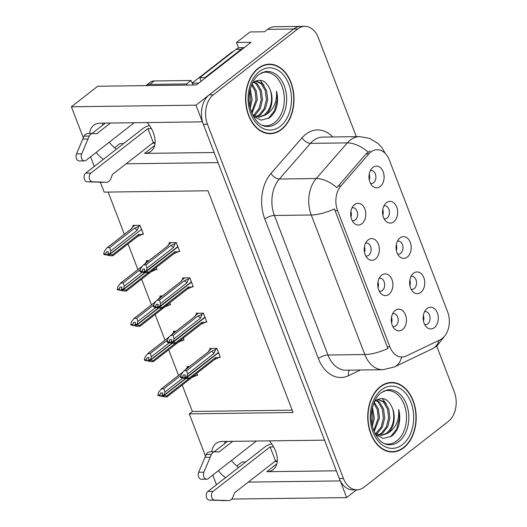 <?xml version="1.0" encoding="UTF-8"?>
<svg xmlns="http://www.w3.org/2000/svg" width="527" height="527" viewBox="0 0 527 527"><rect width="100%" height="100%" fill="white"/><g stroke="black" fill="none" stroke-linecap="round" stroke-linejoin="round"><path stroke-width="0.79" d="M269.356 440.868A23.175 14.684 52 0 1 275.555 451.105A23.175 14.684 52 0 1 273.197 469.59A23.175 14.684 52 0 1 266.767 471.698L336.325 470.802M214.14 152.501L144.582 153.397A23.175 14.684 -128 0 0 151.012 151.289A23.175 14.684 -128 0 0 153.37 132.804A23.175 14.684 -128 0 0 147.171 122.567M397.595 253.981A6.515 4.545 89.3 0 0 398.537 254.106A6.515 4.545 89.3 0 0 400.652 253.322A6.515 4.545 89.3 0 0 402.839 245.964A6.515 4.545 89.3 0 0 398.366 241.076A6.515 4.545 89.3 0 0 397.43 241.228M399.973 237.973A10.863 7.576 89.3 0 0 399.11 238.764A10.863 7.576 89.3 0 0 399.341 256.405A10.863 7.576 89.3 0 0 407.312 257.077A10.863 7.576 89.3 0 0 410.269 242.354A10.863 7.576 89.3 0 0 399.973 237.973M379.275 291.194A6.515 4.545 89.3 0 0 380.217 291.319A6.515 4.545 89.3 0 0 382.332 290.535A6.515 4.545 89.3 0 0 384.519 283.177A6.515 4.545 89.3 0 0 380.046 278.289A6.515 4.545 89.3 0 0 379.111 278.44M381.653 275.186A10.863 7.576 89.3 0 0 380.79 275.977A10.863 7.576 89.3 0 0 381.021 293.618A10.863 7.576 89.3 0 0 388.992 294.29A10.863 7.576 89.3 0 0 391.95 279.567A10.863 7.576 89.3 0 0 381.653 275.186M411.139 289.264A6.515 4.545 89.3 0 0 412.081 289.389A6.515 4.545 89.3 0 0 414.196 288.605A6.515 4.545 89.3 0 0 416.383 281.247A6.515 4.545 89.3 0 0 411.91 276.359A6.515 4.545 89.3 0 0 410.974 276.51M413.517 273.256A10.863 7.576 89.3 0 0 412.654 274.047A10.863 7.576 89.3 0 0 412.885 291.688A10.863 7.576 89.3 0 0 420.856 292.36A10.863 7.576 89.3 0 0 423.813 277.637A10.863 7.576 89.3 0 0 413.517 273.256M424.683 324.546A6.515 4.545 89.3 0 0 425.625 324.672A6.515 4.545 89.3 0 0 427.74 323.888A6.515 4.545 89.3 0 0 429.927 316.529A6.515 4.545 89.3 0 0 425.454 311.641A6.515 4.545 89.3 0 0 424.518 311.793M427.061 308.539A10.863 7.576 89.3 0 0 426.198 309.323A10.863 7.576 89.3 0 0 426.422 326.964A10.863 7.576 89.3 0 0 434.4 327.642A10.863 7.576 89.3 0 0 437.357 312.919A10.863 7.576 89.3 0 0 427.061 308.539M384.051 218.698A6.515 4.545 89.3 0 0 384.993 218.83A6.515 4.545 89.3 0 0 387.108 218.04A6.515 4.545 89.3 0 0 389.295 210.681A6.515 4.545 89.3 0 0 384.822 205.793A6.515 4.545 89.3 0 0 383.887 205.945M386.429 202.691A10.863 7.576 89.3 0 0 385.566 203.481A10.863 7.576 89.3 0 0 385.797 221.123A10.863 7.576 89.3 0 0 393.768 221.795A10.863 7.576 89.3 0 0 396.726 207.078A10.863 7.576 89.3 0 0 386.429 202.691M370.507 183.416A6.515 4.545 89.3 0 0 371.449 183.548A6.515 4.545 89.3 0 0 373.564 182.764A6.515 4.545 89.3 0 0 375.751 175.399A6.515 4.545 89.3 0 0 371.278 170.511A6.515 4.545 89.3 0 0 370.343 170.662M372.885 167.408A10.863 7.576 89.3 0 0 372.022 168.199A10.863 7.576 89.3 0 0 372.253 185.84A10.863 7.576 89.3 0 0 380.224 186.512A10.863 7.576 89.3 0 0 383.182 171.795A10.863 7.576 89.3 0 0 372.885 167.408M352.188 220.629A6.515 4.545 89.3 0 0 353.13 220.76A6.515 4.545 89.3 0 0 355.244 219.97A6.515 4.545 89.3 0 0 357.431 212.612A6.515 4.545 89.3 0 0 352.958 207.724A6.515 4.545 89.3 0 0 352.023 207.875M354.572 204.621A10.863 7.576 89.3 0 0 353.703 205.411A10.863 7.576 89.3 0 0 353.933 223.053A10.863 7.576 89.3 0 0 361.904 223.725A10.863 7.576 89.3 0 0 364.862 209.008A10.863 7.576 89.3 0 0 354.572 204.621M365.731 255.911A6.515 4.545 89.3 0 0 366.673 256.043A6.515 4.545 89.3 0 0 368.788 255.252A6.515 4.545 89.3 0 0 370.975 247.894A6.515 4.545 89.3 0 0 366.502 243.006A6.515 4.545 89.3 0 0 365.567 243.158M368.109 239.904A10.863 7.576 89.3 0 0 367.247 240.694A10.863 7.576 89.3 0 0 367.477 258.335A10.863 7.576 89.3 0 0 375.448 259.007A10.863 7.576 89.3 0 0 378.406 244.291A10.863 7.576 89.3 0 0 368.109 239.904M392.819 326.476A6.515 4.545 89.3 0 0 393.761 326.602A6.515 4.545 89.3 0 0 395.876 325.818A6.515 4.545 89.3 0 0 398.063 318.46A6.515 4.545 89.3 0 0 393.59 313.572A6.515 4.545 89.3 0 0 392.655 313.723M395.197 310.469A10.863 7.576 89.3 0 0 394.334 311.259A10.863 7.576 89.3 0 0 394.565 328.901A10.863 7.576 89.3 0 0 402.536 329.573A10.863 7.576 89.3 0 0 405.494 314.85A10.863 7.576 89.3 0 0 395.197 310.469M370.791 152.079A19.552 13.63 89.3 0 0 368.821 153.956L340.916 185.939A19.552 13.63 89.3 0 0 337.563 210.556L389.855 346.792A19.552 13.63 89.3 0 0 402.035 357.036A19.552 13.63 89.3 0 0 406.212 356.035L440.15 339.777A19.552 13.63 89.3 0 0 447.647 311.925L389.321 159.971A19.552 13.63 89.3 0 0 377.141 149.727A19.552 13.63 89.3 0 0 370.791 152.079M238.612 48.003L236.498 42.496L250.015 31.956L264.547 31.765L267.644 29.354A21.726 15.145 89.3 0 1 274.692 26.739L300.647 26.403A21.726 15.145 89.3 0 0 293.598 29.018L195.972 105.169L202.375 121.856L100.117 123.173A23.175 14.684 -128 0 0 93.687 125.281A23.175 14.684 -128 0 0 89.643 133.502M96.21 152.389A23.175 14.684 -128 0 0 103.358 159.385M102.732 123.14A23.175 14.684 -128 0 0 102.653 125.176M109.287 142.191A23.175 14.684 -128 0 0 116.434 149.181M340.31 480.835L346.608 497.6L356.568 489.833M126.144 163.798L218.02 162.612L324.56 440.157L222.295 441.474A23.175 14.684 -128 0 0 215.872 443.582A23.175 14.684 -128 0 0 211.828 451.804M236.498 42.496L251.03 42.312L196.34 84.966L97.719 86.244L71.389 106.777L195.972 105.169M231.709 499.082L346.608 497.6M248.329 482.1L340.205 480.914M218.395 470.69A23.175 14.684 -128 0 0 225.543 477.686M205.49 456.132L189.272 413.873L293.091 412.529L207.967 190.774L104.148 192.118L100.393 182.335M94.293 166.453L90.585 156.782M83.312 137.83L71.389 106.777M216.478 484.754L212.77 475.084M277.222 461.533L274.653 461.566M245.727 461.935L241.952 461.988L236.761 466.033M155.037 143.232L152.468 143.265M123.549 143.634L119.767 143.687L114.576 147.731M182.223 385.039L192.362 411.455L189.272 413.873M108.147 192.065L124.359 234.298M128.048 243.909L137.903 269.58M141.592 279.191L151.447 304.863M155.136 314.474L164.991 340.146M168.68 349.757L178.528 375.428M391.515 317.32A6.515 4.545 -90.7 0 1 391.587 322.913M364.427 246.755A6.515 4.545 -90.7 0 1 364.5 252.347M350.883 211.472A6.515 4.545 -90.7 0 1 350.956 217.065M369.203 174.259A6.515 4.545 -90.7 0 1 369.275 179.852M382.747 209.542A6.515 4.545 -90.7 0 1 382.819 215.135M423.379 315.39A6.515 4.545 -90.7 0 1 423.451 320.983M409.835 280.107A6.515 4.545 -90.7 0 1 409.907 285.7M377.971 282.037A6.515 4.545 -90.7 0 1 378.043 287.63M396.291 244.824A6.515 4.545 -90.7 0 1 396.363 250.417M192.362 411.455L292.182 410.171M182.915 340.093L184.081 340.073L183.304 338.044M176.038 331.219L173.396 331.252L173.838 332.412M169.371 304.81L170.537 304.797L169.76 302.762M162.494 295.937L159.852 295.97L160.294 297.136M155.827 269.528L156.993 269.514L156.216 267.479M148.95 260.654L146.308 260.687L146.75 261.853M142.283 234.245L143.449 234.232L140.03 225.312L132.764 225.404L133.206 226.57M196.459 375.376L197.625 375.356L196.848 373.327M189.582 366.502L186.933 366.535L187.381 367.694M205.629 322.069L206.795 322.056L203.376 313.137L196.103 313.229L196.551 314.395M192.085 286.787L193.251 286.774L189.832 277.854L182.559 277.953L183.007 279.112M178.541 251.504L179.707 251.491L176.288 242.572L169.022 242.67L169.463 243.83M219.173 357.352L220.339 357.339L216.92 348.419L209.647 348.512L210.095 349.678M238.619 467.482A23.175 14.684 52 0 1 231.472 460.493M224.838 443.477A23.175 14.684 52 0 1 224.917 441.442M258.059 68.372A34.756 24.235 89.3 0 0 246.386 107.62A34.756 24.235 89.3 0 0 270.239 133.693A34.756 24.235 89.3 0 0 281.523 129.504A34.756 24.235 89.3 0 0 293.196 90.255A34.756 24.235 89.3 0 0 269.343 64.182A34.756 24.235 89.3 0 0 258.059 68.372M268.157 133.595A34.756 24.235 89.3 0 0 269.567 133.338M380.237 386.673A34.756 24.235 89.3 0 0 368.564 425.921A34.756 24.235 89.3 0 0 392.424 451.995A34.756 24.235 89.3 0 0 403.708 447.805A34.756 24.235 89.3 0 0 415.381 408.557A34.756 24.235 89.3 0 0 391.528 382.483A34.756 24.235 89.3 0 0 380.237 386.673M390.342 451.896A34.756 24.235 89.3 0 0 391.752 451.639M389.855 346.792L387.266 346.825L387.997 348.433A25.342 8.504 159 0 1 364.809 354.533L311.253 215.003A28.965 20.191 -90.7 0 1 316.22 178.528A25.342 14.334 41.1 0 1 336.865 187.671L365.995 153.989L370.138 150.92M356.311 136.664L318.334 37.733A21.726 15.145 89.3 0 0 304.804 26.35L300.647 26.403A21.726 15.145 89.3 0 0 293.598 29.018L209.226 94.834A21.726 15.145 89.3 0 0 203.303 124.273L339.276 478.496A21.726 15.145 89.3 0 0 352.807 489.879L356.963 489.827A21.726 15.145 89.3 0 0 364.019 487.212L448.391 421.396A21.726 15.145 89.3 0 0 454.307 391.956L436.705 346.107M387.266 346.825L334.434 208.896A25.342 8.504 -21 0 1 311.253 215.003L274.396 215.477L327.959 355.007A28.965 20.191 89.3 0 0 346.002 370.185L382.852 369.71A28.965 20.191 -90.7 0 1 364.809 354.533L327.959 355.007A7.24 2.431 -21 0 0 318.348 358.518L264.785 218.988A36.205 25.243 -90.7 0 1 271.003 173.396L302.096 137.758A36.205 25.243 -90.7 0 1 332.735 136.967M304.804 26.35A21.726 15.145 89.3 0 0 297.748 28.965L213.376 94.781A21.726 15.145 89.3 0 0 207.454 124.22L343.426 478.444A21.726 15.145 89.3 0 0 356.963 489.827M390.863 382.852A34.756 24.235 89.3 0 0 389.453 382.642M268.684 64.551A34.756 24.235 89.3 0 0 267.268 64.34M216.946 348.499L215.622 349.526L214.015 353.433L187.605 374.025L186.821 376.95L184.746 376.976L185.306 374.895L183.231 374.921L182.869 377.523L184.404 377.978L184.997 377.516M219.094 354.098L218.376 352.84L186.973 377.339L189.173 378.103L189.72 378.854L182.941 378.182L180.794 377.556L180.59 377.029L182.671 377.003M220.075 356.647L218.758 357.675L215.576 357.51L189.173 378.103M218.758 357.675L214.436 359.572M215.622 349.526L211.307 351.417L186.591 370.698L184.206 370.731L208.923 351.45L208.844 350.771M208.923 351.45A4.921 3.122 -128 0 0 208.652 351.628L183.791 371.021L181.38 374.111L180.59 377.029M186.821 376.95L218.283 352.583L217.921 351.041M187.019 377.47L184.944 377.497L186.479 377.951L184.404 377.978M215.576 357.51A4.921 3.122 -128 0 1 214.706 359.394L189.72 378.854M180.794 377.556L182.869 377.523M186.591 370.698L187.605 374.025M214.015 353.433A4.921 3.122 -128 0 0 211.307 351.417M186.874 377.082L184.746 376.976M218.376 352.84L217.947 352.846M184.944 377.497L186.973 377.339M185.227 377.108L184.891 377.365M182.744 378.122L164.898 392.048L164.16 395.105L185.306 378.61M164.16 395.105L162.085 395.131L162.593 392.911L160.518 392.938L159.958 395.026L157.883 395.052L158.08 395.573L161.69 395.994L162.283 395.533M164.108 394.973L162.033 395M161.69 395.994L163.765 395.968L162.184 395.388L164.259 395.362L166.46 396.126L167.006 396.871L164.622 396.903L158.08 395.573M162.23 395.52L164.312 395.494M162.184 395.388L162.514 395.125M185.662 378.669L164.259 395.362M181.051 375.323L163.877 388.722L164.898 392.048M185.8 369.453L186.248 368.59L189.14 366.509M186.209 369.473L186.235 368.775M157.883 395.052L158.667 392.128L161.493 388.755L182.487 372.378M182.553 372.293L161.078 389.038L163.877 388.722M159.958 395.026L160.155 395.546M192.605 376.634A4.921 3.122 52 0 1 191.999 377.411L167.006 396.871M166.46 396.126L188.587 378.867M193.831 375.679L196.044 375.698L191.723 377.589M196.044 375.698L197.362 374.671M203.402 313.216L202.085 314.244L200.471 318.15L174.062 338.742L173.278 341.667L171.203 341.694L171.762 339.612L169.687 339.638L169.325 342.247L170.86 342.695L171.453 342.234M205.556 318.815L204.838 317.557L173.429 342.056L175.629 342.82L176.176 343.571L169.398 342.899L167.25 342.273L167.046 341.746L169.127 341.72M206.531 321.365L205.214 322.392L202.032 322.228L175.629 342.82M205.214 322.392L200.892 324.289M202.085 314.244L197.763 316.134L173.047 335.416L170.662 335.449L195.379 316.167L195.418 315.291L194.733 316.635M195.379 316.167A4.921 3.122 -128 0 0 195.109 316.345L170.247 335.739L167.836 338.828L167.046 341.746M173.278 341.667L204.739 317.3L204.377 315.759M173.475 342.188L171.4 342.221L172.935 342.669L170.86 342.695M202.032 322.228A4.921 3.122 -128 0 1 201.169 324.112L176.176 343.571M167.25 342.273L169.325 342.247M173.047 335.416L174.062 338.742M200.471 318.15A4.921 3.122 -128 0 0 197.763 316.134M173.33 341.799L171.203 341.694M204.838 317.557L204.404 317.564M171.4 342.221L173.429 342.056M171.683 341.825L171.347 342.082M189.858 277.933L188.541 278.961L186.927 282.867L160.524 303.466L159.734 306.385L157.659 306.411L158.219 304.329L156.144 304.356L155.781 306.964L157.316 307.412L157.909 306.951M192.012 283.539L191.294 282.274L159.885 306.773L162.085 307.537L162.632 308.288L155.854 307.623L153.706 306.991L153.502 306.464L155.584 306.437M192.987 286.082L191.67 287.116L188.488 286.945L162.085 307.537M191.67 287.116L187.348 289.007M188.541 278.961L184.219 280.851L159.503 300.133L157.118 300.166L181.835 280.884L181.874 280.008L181.189 281.359M181.835 280.884A4.921 3.122 -128 0 0 181.565 281.062L156.703 300.456L154.292 303.545L153.502 306.464M159.734 306.385L191.196 282.024L190.833 280.483M159.938 306.912L157.856 306.938L159.391 307.386L157.316 307.412M188.488 286.945A4.921 3.122 -128 0 1 187.625 288.829L162.632 308.288M153.706 306.991L155.781 306.964M159.503 300.133L160.524 303.466M186.927 282.867A4.921 3.122 -128 0 0 184.219 280.851M159.786 306.523L157.659 306.411M191.294 282.274L190.86 282.281M157.856 306.938L159.885 306.773M158.14 306.543L157.81 306.8M176.314 242.651L174.997 243.678L173.383 247.585L146.98 268.184L146.19 271.102L144.115 271.128L144.675 269.047L142.6 269.073L142.237 271.682L143.772 272.13L144.365 271.668M178.469 248.257L177.751 246.992L146.341 271.491L148.542 272.255L149.088 273.006L142.316 272.34L140.162 271.708L139.965 271.188L142.04 271.161M179.443 250.799L178.126 251.834L174.951 251.662L148.542 272.255M178.126 251.834L173.811 253.724M174.997 243.678L170.682 245.575L145.959 264.857L143.575 264.883L168.291 245.602L168.33 244.726L167.645 246.076M168.291 245.602A4.921 3.122 -128 0 0 168.021 245.78L143.16 265.173L140.749 268.263L139.965 271.188M146.19 271.102L177.652 246.741L177.296 245.2M146.394 271.629L144.312 271.655L145.847 272.103L143.772 272.13M174.951 251.662A4.921 3.122 -128 0 1 174.081 253.546L149.088 273.006M140.162 271.708L142.237 271.682M145.959 264.857L146.98 268.184M173.383 247.585A4.921 3.122 -128 0 0 170.682 245.575M146.242 271.24L144.115 271.128M177.751 246.992L177.316 246.998M144.312 271.655L146.341 271.491M144.596 271.26L144.266 271.517M169.2 342.846L151.354 356.766L150.617 359.822L171.762 343.327M150.617 359.822L148.542 359.849L149.049 357.629L146.974 357.662L146.414 359.743L144.339 359.77L144.536 360.29L148.146 360.718L148.739 360.251M150.564 359.691L148.489 359.717M148.146 360.718L150.221 360.692L148.64 360.106L150.715 360.079L152.916 360.843L153.462 361.594L151.078 361.621L144.536 360.29M148.686 360.237L150.768 360.211M148.64 360.106L148.97 359.842M172.118 343.387L150.715 360.079M167.507 340.04L150.333 353.439L151.354 356.766M172.586 333.512L175.596 331.226M172.665 334.19L172.691 333.492M144.339 359.77L145.123 356.845L147.949 353.472L168.943 337.096M169.009 337.01L147.534 353.755L150.333 353.439M146.414 359.743L146.611 360.264M179.068 341.351A4.921 3.122 52 0 1 178.455 342.128L153.462 361.594M152.916 360.843L175.043 343.584M180.287 340.396L182.5 340.416L178.185 342.306M182.5 340.416L183.818 339.388M155.656 307.564L137.81 321.483L137.073 324.54L158.219 308.045M137.073 324.54L134.998 324.566L135.505 322.353L133.43 322.379L132.87 324.461L130.795 324.487L130.992 325.007L134.602 325.436L135.195 324.975M137.02 324.408L134.945 324.434M134.602 325.436L136.677 325.409L135.096 324.823L137.172 324.797L139.372 325.561L139.918 326.312L137.534 326.338L130.992 325.007M135.143 324.955L137.224 324.928M135.096 324.823L135.426 324.566M158.574 308.104L137.172 324.797M153.963 304.764L136.789 318.156L137.81 321.483M159.049 298.229L162.052 295.943M159.121 298.908L159.147 298.21M130.795 324.487L131.579 321.569L134.405 318.189L155.399 301.813M155.465 301.727L133.99 318.479L136.789 318.156M132.87 324.461L133.067 324.981M165.524 306.068A4.921 3.122 52 0 1 164.911 306.852L139.918 326.312M139.372 325.561L161.499 308.302M166.743 305.113L168.956 305.133L164.641 307.03M168.956 305.133L170.274 304.105M142.112 272.281L124.267 286.201L123.529 289.257L144.675 272.769M123.529 289.257L121.454 289.283L121.961 287.07L119.886 287.096L119.326 289.178L117.251 289.204L117.449 289.731L121.058 290.153L121.651 289.692M123.476 289.125L121.401 289.152M121.058 290.153L123.134 290.127L121.553 289.54L123.628 289.514L125.828 290.278L126.375 291.029L123.99 291.056L117.449 289.731M121.605 289.672L123.68 289.646M121.553 289.54L121.882 289.283M145.03 272.821L123.628 289.514M140.419 269.481L123.246 282.874L124.267 286.201M145.505 262.947L148.509 260.661M145.584 263.625L145.604 262.927M117.251 289.204L118.035 286.286L120.861 282.907L141.855 266.53M141.921 266.445L120.446 283.197L123.246 282.874M119.326 289.178L119.524 289.705M151.98 270.786A4.921 3.122 52 0 1 151.368 271.57L126.375 291.029M125.828 290.278L147.955 273.019M153.199 269.831L155.412 269.85L151.097 271.748M155.412 269.85L156.73 268.823M140.057 225.391L138.739 226.419L137.125 230.325L110.723 250.924L109.985 253.981L141.394 229.482L141.038 227.934M109.985 253.981L107.91 254.007L108.417 251.787L106.342 251.814L105.782 253.895L103.707 253.922L103.905 254.449L107.515 254.87L108.107 254.409M109.932 253.843L107.857 253.869M107.515 254.87L109.596 254.844L108.009 254.258L110.084 254.231L112.284 254.996L112.831 255.747L110.446 255.779L103.905 254.449M108.061 254.396L110.136 254.363M108.009 254.258L108.338 254.001M141.058 229.739L110.084 254.231M141.493 229.732L142.211 230.997M138.739 226.419L134.425 228.31L109.702 247.591L110.723 250.924M137.125 230.325A4.921 3.122 -128 0 0 134.425 228.31M131.394 228.81L132.073 227.466L134.965 225.378M103.707 253.922L104.491 251.004L106.902 247.914L131.763 228.52A4.921 3.122 52 0 1 132.04 228.343L132.06 227.644M109.702 247.591L107.317 247.624L132.04 228.343M105.782 253.895L105.98 254.422M112.284 254.996L138.693 234.403A4.921 3.122 52 0 1 137.824 236.287L112.831 255.747M138.693 234.403L141.868 234.574L137.554 236.465M141.868 234.574L143.186 233.54M110.499 123.041L96.823 133.706L93.365 133.463A7.24 5.046 89.3 0 0 93.068 133.456A7.24 5.046 89.3 0 0 89.247 136.071L81.685 153.864A4.624 3.221 -90.7 0 0 81.652 158.561A4.624 3.221 -90.7 0 0 84.504 160.906A4.624 3.221 -90.7 0 0 86.006 160.353L134.227 122.732M243.83 47.924A14.479 10.099 89.3 0 0 241.162 49.347L204.937 77.601A14.479 10.099 -90.7 0 1 205.155 78.095M244.218 47.621L240.674 47.667A14.479 10.099 89.3 0 0 235.971 49.413L199.746 77.667L204.937 77.601M200.971 81.356A14.479 10.099 89.3 0 0 199.746 77.667M187.092 85.091A14.479 9.176 52 0 1 186.604 83.938L191.024 80.493A14.479 9.176 -128 0 0 193.435 85.005M191.024 80.493L154.167 80.967A14.479 9.176 -128 0 0 150.149 82.284L145.874 85.618A14.479 9.176 -128 0 1 149.747 84.412L154.167 80.967M186.604 83.938L149.747 84.412M151.374 128.555L147.929 128.601L153.311 142.606L155.09 142.586M147.929 128.601L90.894 173.087A4.624 3.221 -90.7 0 0 89.326 178.225A4.624 3.221 -90.7 0 0 92.396 181.775L106.988 182.283A7.24 5.046 89.3 0 0 110.742 178.752L112.468 174.463L153.311 142.606M106.988 182.283L87.205 181.841A4.624 3.221 89.3 0 1 84.136 178.291A4.624 3.221 89.3 0 1 85.703 173.152L142.738 128.667A7.24 2.431 159 0 1 149.497 125.558M104.563 182.256L99.372 182.322M92.021 133.469L105.308 123.107M88.174 133.535A7.24 5.046 89.3 0 0 87.877 133.522A7.24 5.046 89.3 0 0 84.056 136.137L76.494 153.93A4.624 3.221 89.3 0 0 76.461 158.627A4.624 3.221 89.3 0 0 79.313 160.972L84.504 160.906M84.056 136.137L89.247 136.071M82.765 139.062L87.956 138.996M232.677 441.343L219.008 452.008L215.55 451.764A7.24 5.046 89.3 0 0 215.253 451.758A7.24 5.046 89.3 0 0 211.432 454.373L203.87 472.166A4.624 3.221 -90.7 0 0 203.837 476.856A4.624 3.221 -90.7 0 0 206.689 479.208A4.624 3.221 -90.7 0 0 208.191 478.654L256.412 441.033M273.559 446.856L270.114 446.903L275.496 460.908L277.274 460.888M270.114 446.903L213.079 491.388A4.624 3.221 -90.7 0 0 211.511 496.526A4.624 3.221 -90.7 0 0 214.581 500.077L229.173 500.584A7.24 5.046 89.3 0 0 232.927 497.053L234.653 492.765L275.496 460.908M229.173 500.584L209.39 500.143A4.624 3.221 89.3 0 1 206.32 496.592A4.624 3.221 89.3 0 1 207.888 491.454L264.923 446.968A7.24 2.431 159 0 1 271.682 443.859M226.748 500.558L221.557 500.624M214.206 451.771L227.486 441.409M210.359 451.83A7.24 5.046 89.3 0 0 210.062 451.823A7.24 5.046 89.3 0 0 206.241 454.439L198.679 472.232A4.624 3.221 89.3 0 0 198.646 476.928A4.624 3.221 89.3 0 0 201.498 479.274L206.689 479.208M206.241 454.439L211.432 454.373M204.95 457.364L210.141 457.298M261.425 72.831A26.791 18.682 -90.7 0 1 283.078 89.63A26.791 18.682 -90.7 0 1 274.686 122.554A26.791 18.682 -90.7 0 1 262.097 125.248M253.283 116.203L261.056 120.169L269.152 117.989C272.248 115.782 274.613 112.514 276.247 108.18C277.927 102.548 278.006 96.856 276.491 91.112C277.176 102.159 273.52 110.117 265.522 114.991A18.102 12.622 89.3 0 0 270.45 90.46C266.438 80.796 260.865 78.022 253.731 82.133L252.169 83.51M258.177 68.688A34.393 23.978 -90.7 0 1 269.343 64.544A34.393 23.978 -90.7 0 1 292.953 90.348A34.393 23.978 -90.7 0 1 281.405 129.187A34.393 23.978 -90.7 0 1 270.232 133.331A34.393 23.978 -90.7 0 1 246.629 107.528A34.393 23.978 -90.7 0 1 258.177 68.688M254.271 81.751L257.262 83.76L261.366 90.572L262.512 99.695L260.272 108.681L255.14 115.13L254.027 115.848M253.724 82.133L255.964 83.78L260.068 90.591L261.214 99.715L258.974 108.7L253.375 115.466M255.99 116.691L259.034 115.077L264.165 108.634L266.405 99.643L265.259 90.525L261.155 83.714L255.529 81.046L256.181 81.006L262.453 83.694L266.557 90.506L267.703 99.629L265.463 108.615L260.331 115.057L256.642 116.875M265.522 114.991L259.238 117.178L252.657 114.985M270.45 90.46C273.078 100.644 270.997 108.825 264.225 115.011L258.592 117.165M250.305 88.925L252.13 99.827L250.22 108.101M249.818 91.125L250.832 99.847L249.745 105.887M252.044 83.8L256.175 90.644L257.321 99.761L251.952 113.41M251.649 84.755L255.114 91.421L256.023 99.781L251.544 112.396M232.987 51.745L232.941 51.745A3.623 2.523 89.3 0 0 231.768 52.18L192.21 83.035M276.491 91.112L277.248 99.649L274.62 110.578L268.315 118.529M260.068 80.196L264.053 85.512M383.603 391.133A26.791 18.682 -90.7 0 1 405.263 407.931A26.791 18.682 -90.7 0 1 396.864 440.855A26.791 18.682 -90.7 0 1 384.282 443.55M375.468 434.505L383.241 438.471L391.337 436.29C394.433 434.083 396.798 430.816 398.432 426.481C400.112 420.849 400.191 415.157 398.675 409.413C399.361 420.454 395.705 428.418 387.707 433.293A18.102 12.622 89.3 0 0 392.635 408.761C388.623 399.097 383.05 396.324 375.916 400.434L374.354 401.811M380.362 386.989A34.393 23.978 -90.7 0 1 391.528 382.846A34.393 23.978 -90.7 0 1 415.138 408.649A34.393 23.978 -90.7 0 1 403.583 447.489A34.393 23.978 -90.7 0 1 392.417 451.632A34.393 23.978 -90.7 0 1 368.808 425.829A34.393 23.978 -90.7 0 1 380.362 386.989M376.456 400.052L379.447 402.061L383.551 408.873L384.697 417.997L382.457 426.982L377.325 433.431L376.212 434.149M375.909 400.434L378.149 402.081L382.253 408.893L383.399 418.01L381.159 427.002L375.56 433.767M377.701 399.347L384.638 401.996L388.742 408.807L389.888 417.931L387.648 426.916L382.516 433.359L378.827 435.177M377.714 399.347L383.34 402.015L387.444 408.827L388.59 417.944L386.35 426.929L381.219 433.378L378.175 434.992M387.707 433.293L381.423 435.48L374.842 433.286M392.635 408.761C395.263 418.945 393.182 427.127 386.41 433.313L380.777 435.467M372.49 407.226L374.315 418.128L372.398 426.402M372.003 409.426L373.017 418.148L371.93 424.189M374.229 402.101L378.36 408.945L379.506 418.063L374.13 431.712M373.834 403.056L377.299 409.723L378.208 418.082L373.729 430.697M398.675 409.413L399.433 417.951L396.805 428.879L390.494 436.83M382.253 398.498L386.238 403.814M266.767 471.698L276.807 463.865M144.582 153.397L154.622 145.564M368.821 153.956L365.995 153.989M267.644 29.354L297.748 28.965M340.916 185.939L338.09 185.972M337.563 210.556L334.974 210.589M271.003 173.396A7.24 4.097 -138.9 0 0 279.369 179.002L316.22 178.528L347.313 142.889A28.965 20.191 -90.7 0 1 350.238 140.11A28.965 20.191 -90.7 0 1 359.638 136.618L322.787 137.099A28.965 20.191 89.3 0 0 313.381 140.584A28.965 20.191 89.3 0 0 310.462 143.364L279.369 179.002A28.965 20.191 89.3 0 0 274.396 215.477A7.24 2.431 -21 0 0 264.785 218.988M368.07 152.132A25.342 14.334 41.1 0 0 347.313 142.889L310.462 143.364A7.24 4.097 -138.9 0 1 302.096 137.758M401.673 357.042A25.342 17.292 64.4 0 1 394.249 367.042L382.852 369.71M439.11 340.277A25.342 17.292 64.4 0 1 432.068 348.927L394.249 367.042M360.409 370L348.637 375.646A36.205 25.243 -90.7 0 1 318.348 358.518M213.376 94.781L209.226 94.834M207.454 124.22L203.303 124.273M343.426 478.444L339.276 478.496M349.381 370.145A7.24 4.941 -115.6 0 0 348.637 375.646M208.949 350.751L211.854 348.485M195.405 315.469L198.31 313.203M181.861 280.186L184.766 277.92M168.317 244.91L171.222 242.637M235.971 49.413L241.162 49.347M90.894 173.087L85.703 173.152M81.685 153.864L76.494 153.93M92.396 181.775L87.205 181.841M213.079 491.388L207.888 491.454M203.87 472.166L198.679 472.232M214.581 500.077L209.39 500.143M276.754 123.186A27.536 19.196 -90.7 0 1 265.918 126.394C259.086 125.558 253.882 119.576 250.299 108.443C248.777 102.205 248.711 95.96 250.114 89.702L252.235 83.371C254.067 79.425 256.293 76.455 258.909 74.439L265.213 71.593A27.536 19.196 -90.7 0 1 285.733 90.782A27.536 19.196 -90.7 0 1 276.754 123.186M259.277 71.553A31.139 21.706 -90.7 0 1 288.783 84.122A31.139 21.706 -90.7 0 1 280.305 126.322A31.139 21.706 -90.7 0 1 250.793 113.753A31.139 21.706 -90.7 0 1 259.277 71.553M192.296 83.187L198.732 83.101M231.768 52.18L232.44 52.173M398.939 441.488A27.536 19.196 -90.7 0 1 388.103 444.689C381.271 443.859 376.067 437.878 372.484 426.745C370.955 420.506 370.896 414.262 372.299 408.003L374.42 401.673C376.252 397.727 378.478 394.756 381.093 392.74L387.391 389.894A27.536 19.196 -90.7 0 1 407.918 409.084A27.536 19.196 -90.7 0 1 398.939 441.488M381.462 389.855A31.139 21.706 -90.7 0 1 410.968 402.424A31.139 21.706 -90.7 0 1 402.49 444.623A31.139 21.706 -90.7 0 1 372.978 432.054A31.139 21.706 -90.7 0 1 381.462 389.855M432.068 348.927L437.107 345.798L445.651 334.764M385.375 153.535L381.732 147.389L378.155 143.561L369.579 138.37L359.638 136.618M208.955 350.567L211.617 348.485M208.277 351.917L208.837 350.765M186.242 368.584L188.903 366.509M195.412 315.284L198.073 313.209M181.868 280.002L184.529 277.927M168.324 244.719L170.985 242.644M172.698 333.308L175.359 331.226M172.257 334.171L172.579 333.505M159.154 298.025L161.815 295.943M158.713 298.888L159.035 298.223M145.61 262.742L148.271 260.667M145.169 263.605L145.492 262.94M132.066 227.46L134.728 225.385M93.068 133.456L87.877 133.522M215.253 451.758L210.062 451.823M269.343 64.544L265.858 64.59M255.582 81.02L256.181 81.006M270.232 133.331L266.748 133.377M391.528 382.846L388.043 382.892M377.767 399.314L378.36 399.308M392.417 451.632L388.933 451.679"/></g></svg>
